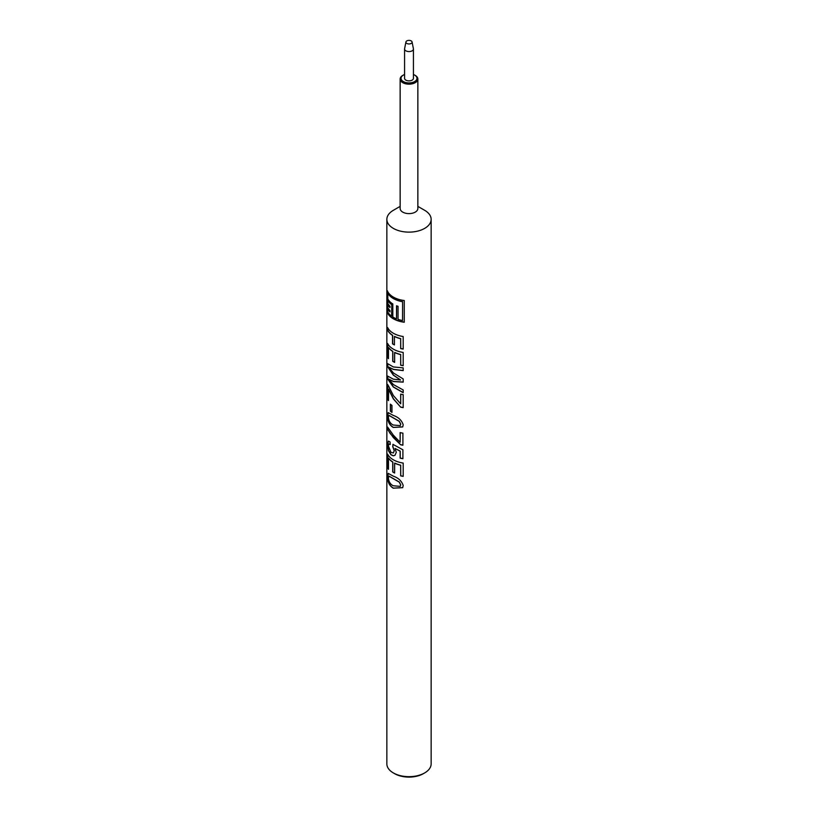 <?xml version="1.0" encoding="UTF-8"?>
<svg xmlns="http://www.w3.org/2000/svg" width="818" height="818" viewBox="0 0 818 818"><rect width="100%" height="100%" fill="white"/><g stroke="black" fill="none" stroke-linecap="round" stroke-linejoin="round"><path stroke-width="1.23" d="M393.243 485.769L400.258 486.373L400.677 484.992L399.235 482.119L389 476.178L388.376 477.824C388.683 481.669 390.309 484.317 393.243 485.769M402.722 487.64L393.356 488.111C389.501 485.759 387.62 481.833 387.732 476.342L388.386 473.356M400.288 486.332L400.738 484.9L399.317 482.027L389.082 476.158M392.732 471.966L392.732 462.078A22.147 12.781 0 0 1 388.478 458.213L388.478 469.307A22.147 12.781 0 0 1 387.63 467.855L387.63 454.113A22.147 12.781 0 0 0 393.346 459.798A22.147 12.781 0 0 0 403.192 463.09L403.192 476.352A22.147 12.781 0 0 1 400.677 475.861L400.677 465.258A22.147 12.781 0 0 1 394.644 463.141L394.644 473.029A22.147 12.781 0 0 1 393.346 472.334A22.147 12.781 0 0 1 392.732 471.966L392.855 471.894A21.963 12.679 0 0 0 393.468 472.262A21.963 12.679 0 0 0 394.644 472.896M387.63 467.855L387.804 454.46M387.804 467.824A21.963 12.679 0 0 0 388.478 469.021M388.478 458.213L388.642 458.182A21.963 12.679 0 0 0 392.855 462.017L392.855 471.894M394.992 455.289L393.346 455.81L391.004 454.828L388.427 450.667L387.558 444.358L388.366 441.117L390.074 441.965L390.227 444.522L388.939 444L388.376 445.83L390.902 452.344L393.346 452.947L394.204 450.708L392.732 446.648L392.926 444.368L402.906 449.788L402.906 458.714A22.147 12.781 0 0 1 400.135 458.131L400.135 451.188L395.053 448.438L396.28 452.334L394.992 455.289L393.468 455.728L391.147 454.777L388.591 450.626L387.732 444.338L388.448 441.106M393.417 452.896L394.317 450.636L392.855 446.587L393.059 444.297M390.217 444.358L389.02 443.98M400.646 444.757L393.346 437.569L387.63 429.522L387.63 427.108L393.346 435.186L400.135 442.221L400.135 432.579A22.147 12.781 0 0 0 402.906 433.162L402.906 445.207A22.147 12.781 0 0 1 400.646 444.757L390.247 433.612L387.804 429.501L387.804 427.477M393.243 425.023L400.258 425.626L400.677 424.245L399.235 421.372L389 415.432L388.376 417.078C388.683 420.922 390.309 423.571 393.243 425.023M402.722 426.894L393.356 427.364C389.501 425.012 387.62 421.086 387.732 415.595L388.386 412.609M400.288 425.585L400.738 424.153L399.317 421.28L389.082 415.411M400.677 407.159L393.468 398.806L388.642 389.123L388.478 400.605A22.147 12.781 0 0 1 387.63 399.153L387.63 384.45A22.147 12.781 0 0 0 388.519 385.953L393.346 395.544L400.677 403.836L400.677 394.143A22.147 12.781 0 0 0 403.192 394.634L403.192 407.65A22.147 12.781 0 0 1 400.677 407.159L393.346 398.877L388.478 389.163M387.63 399.153L387.804 384.787M387.804 399.123A21.963 12.679 0 0 0 388.478 400.319M403.243 392.609L393.468 386.965L387.804 378.959L387.804 376.27M403.243 382.037L393.448 381.444L388.703 379.092L393.346 384.552L403.192 389.971L403.192 392.701L393.346 387.037L387.63 378.979L387.63 376.065L393.346 379.184L400.564 380.012L393.346 375.176L387.63 366.771L387.63 363.632L393.346 366.945L403.192 367.875L403.192 370.615L393.346 369.439L388.703 367.037L393.346 372.926L403.192 378.949L403.192 382.139L393.346 381.525L388.703 379.092M400.564 380.012L393.468 375.104L387.804 366.74L387.804 363.846M403.243 370.513L393.468 369.368L388.703 367.037M392.732 361.321L392.732 351.433A22.147 12.781 0 0 1 388.478 347.568L388.478 358.662A22.147 12.781 0 0 1 387.63 357.21L387.63 343.468A22.147 12.781 0 0 0 393.346 349.153A22.147 12.781 0 0 0 403.192 352.446L403.192 365.707A22.147 12.781 0 0 1 400.677 365.217L400.677 354.613A22.147 12.781 0 0 1 394.644 352.497L394.644 362.384A22.147 12.781 0 0 1 393.346 361.689A22.147 12.781 0 0 1 392.732 361.321L392.855 361.249A21.963 12.679 0 0 0 393.468 361.617A21.963 12.679 0 0 0 394.644 362.251M387.63 357.21L387.804 343.805M387.804 357.18A21.963 12.679 0 0 0 388.478 358.376M388.478 347.568L388.642 347.527A21.963 12.679 0 0 0 392.855 351.362L392.855 361.249M392.528 343.836L392.528 335.4A22.147 12.781 0 0 1 387.63 330.206L387.63 327.558A22.147 12.781 0 0 0 393.346 333.243A22.147 12.781 0 0 0 403.192 336.535L403.192 349.071A22.147 12.781 0 0 1 400.677 348.58L400.677 338.703A22.147 12.781 0 0 1 394.419 336.474L394.419 344.91A22.147 12.781 0 0 1 393.346 344.327A22.147 12.781 0 0 1 392.528 343.836L392.66 343.764A21.963 12.679 0 0 0 393.468 344.255A21.963 12.679 0 0 0 394.419 344.777M387.63 330.206L387.804 327.895M387.804 330.186A21.963 12.679 0 0 0 392.66 335.329L392.66 343.764M387.824 293.222L387.824 298.928A22.147 12.781 0 0 0 392.804 303.928L392.804 317.006A22.147 12.781 0 0 0 393.346 317.323A22.147 12.781 0 0 0 396.526 318.846L396.526 305.768A22.147 12.781 0 0 0 398.039 306.31L398.039 319.398A22.147 12.781 0 0 0 402.548 320.513L402.599 301.627A21.963 12.679 0 0 1 393.468 298.468A21.963 12.679 0 0 1 387.988 293.192L387.824 293.222A22.147 12.781 0 0 0 393.346 298.539A22.147 12.781 0 0 0 402.548 301.73M391.648 304.664A22.147 12.781 0 0 1 387.824 300.451L387.988 300.421A21.963 12.679 0 0 0 391.781 304.603L391.648 316.229L391.781 304.603M389.961 307.363A21.963 12.679 0 0 1 387.988 304.736L387.824 307.691A22.147 12.781 0 0 0 389.961 310.492L389.961 311.883A22.147 12.781 0 0 1 387.824 309.081L387.988 309.051A21.963 12.679 0 0 0 389.961 311.678M387.538 291.198L387.538 312.445A21.963 12.679 0 0 0 393.468 318.703A21.963 12.679 0 0 0 404.266 322.128M400.145 206.381L393.346 210.308A22.147 12.781 0 0 0 386.853 219.347L386.853 763.889A22.147 12.781 0 0 0 393.346 772.928L394.593 773.654A20.368 11.759 0 0 0 423.407 773.654L424.654 772.928A22.147 12.781 0 0 0 431.147 763.889L431.147 219.347A22.147 12.781 0 0 0 424.654 210.308L417.855 206.381L424.654 210.308M394.593 773.654L393.346 772.928A22.147 12.781 0 0 0 424.654 772.928M386.853 219.347A22.147 12.781 0 0 0 393.346 228.386A22.147 12.781 0 0 0 417.477 231.157A22.147 12.781 0 0 0 431.147 219.347M393.346 297.087A22.147 12.781 0 0 0 404.266 300.533L404.266 322.231A22.147 12.781 0 0 1 393.346 318.775A22.147 12.781 0 0 1 387.374 312.476L387.374 290.779A22.147 12.781 0 0 0 393.346 297.087M393.346 415.442C398.427 417.18 401.71 420.288 403.192 424.767L402.712 426.935L393.233 427.436C389.337 425.053 387.446 421.117 387.558 415.616L388.213 412.64L393.346 415.442M393.346 476.188C398.427 477.927 401.71 481.035 403.192 485.514L402.712 487.681L393.233 488.182C389.337 485.8 387.446 481.863 387.558 476.362L388.213 473.387L393.346 476.188M390.38 404.164A22.147 12.781 0 0 0 391.955 405.401L391.955 412.395A22.147 12.781 0 0 1 390.38 411.157L390.38 404.164M404.573 74.499A7.975 4.601 0 0 0 403.366 75.072L402.732 75.43A8.855 5.112 0 0 0 400.145 79.049L400.145 208.498A8.855 5.112 0 0 0 402.732 212.107A8.855 5.112 0 0 0 412.384 213.222A8.855 5.112 0 0 0 417.855 208.498L417.855 79.049A8.855 5.112 0 0 0 415.268 75.43L414.634 75.072A7.975 4.601 0 0 0 413.427 74.499M400.145 79.049A8.855 5.112 0 0 0 402.732 82.659A8.855 5.112 0 0 0 412.384 83.773A8.855 5.112 0 0 0 417.855 79.049M403.366 75.072A7.975 4.601 0 0 0 403.366 81.575A7.975 4.601 0 0 0 414.634 81.575A7.975 4.601 0 0 0 414.634 75.072L415.268 75.43M405.922 41.963L404.603 48.732A4.427 2.556 0 0 0 404.573 49.019L404.573 78.323A4.427 2.556 0 0 0 405.871 80.133A4.427 2.556 0 0 0 410.697 80.685A4.427 2.556 0 0 0 413.427 78.323L413.427 49.019A4.427 2.556 0 0 0 413.397 48.732L412.078 41.963A3.098 1.789 0 0 0 411.188 40.9A3.098 1.789 0 0 0 407.977 40.481A3.098 1.789 0 0 0 405.922 41.963A3.098 1.789 0 0 0 406.812 43.436A3.098 1.789 0 0 0 410.35 43.773A3.098 1.789 0 0 0 412.078 41.963M404.573 49.019A4.427 2.556 0 0 0 405.871 50.818A4.427 2.556 0 0 0 410.697 51.381A4.427 2.556 0 0 0 413.427 49.019M402.548 320.513L402.599 301.627M396.526 318.846L396.628 305.809M387.824 300.451L387.824 303.376A22.147 12.781 0 0 0 389.961 306.177L389.961 307.568A22.147 12.781 0 0 1 387.824 304.766M387.824 309.081L387.824 312.016A22.147 12.781 0 0 0 391.648 316.229M400.677 348.58L400.738 348.488A21.963 12.679 0 0 0 403.192 348.969M400.738 348.488L400.677 338.703M394.419 336.474L394.542 336.402A21.963 12.679 0 0 0 400.738 338.611M400.677 365.217L400.738 365.125A21.963 12.679 0 0 0 403.192 365.605M400.738 365.125L400.677 354.613M394.644 352.497L394.757 352.415A21.963 12.679 0 0 0 400.738 354.511M400.677 403.836L400.738 394.164M400.738 407.067A21.963 12.679 0 0 0 403.192 407.548M390.38 411.157L390.534 411.096A21.963 12.679 0 0 0 391.955 412.231M390.534 411.096L390.534 404.296M400.718 444.665A21.963 12.679 0 0 0 402.906 445.104M400.135 442.221L400.206 432.599M400.135 458.131L400.206 458.039A21.963 12.679 0 0 0 402.906 458.601M400.206 458.039L400.206 451.086L395.053 448.438M400.677 475.861L400.738 475.769A21.963 12.679 0 0 0 403.192 476.25M400.738 475.769L400.677 465.258M394.644 463.141L394.757 463.07A21.963 12.679 0 0 0 400.738 465.166"/></g></svg>
